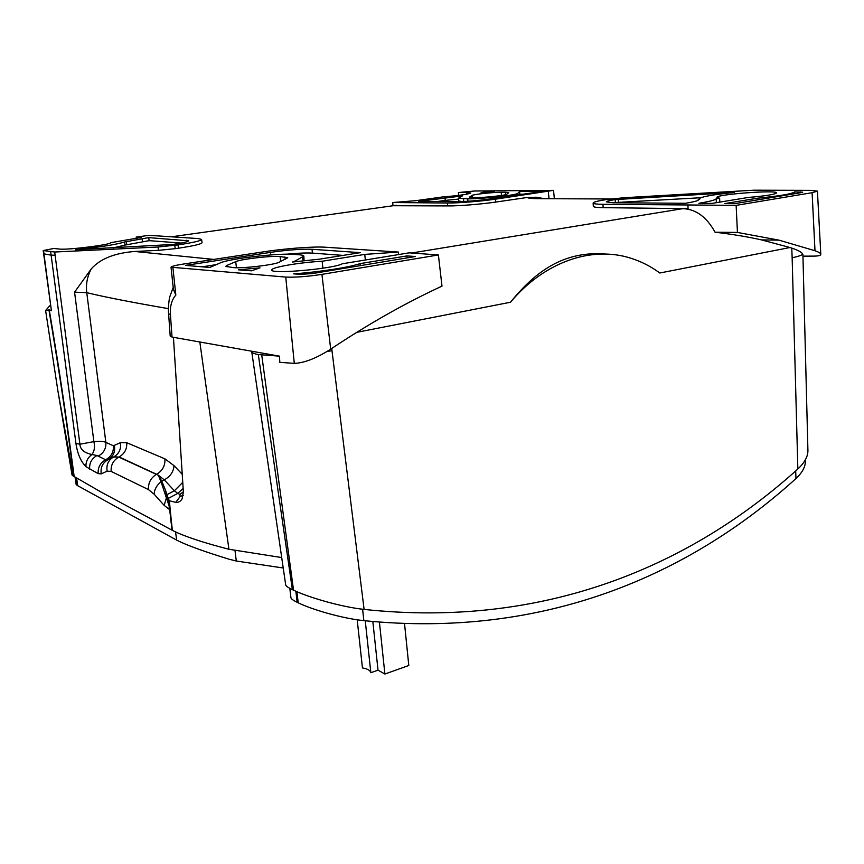 <?xml version="1.0" encoding="UTF-8"?>
<svg xmlns="http://www.w3.org/2000/svg" width="864" height="864" viewBox="0 0 864 864"><rect width="100%" height="100%" fill="white"/><g stroke="black" fill="none" stroke-linecap="round" stroke-linejoin="round"><path stroke-width="1.3" d="M392.98 205.74L392.72 202.532L415.843 200.675L442.13 197.014C458.752 195.631 468.32 194.292 470.837 192.974L466.776 192.532L466.916 194.162M372.838 621.529L378.022 670.172L370.84 672.71C370.213 670.334 367.416 668.747 362.448 667.937L357.199 619.79M365.256 620.784L370.84 672.71M283.23 567.994L236.304 561.028L228.895 559.159C203.904 551.48 186.602 545.184 176.98 540.292L77.198 485.428L76.129 484.391L75.038 477.058M805.334 459.864L805.378 461.052C805.475 466.733 802.343 472.565 795.982 478.548L795.679 470.988M289.818 588.33L290.93 597.683C291.017 598.763 293.101 600.307 297.162 602.316L298.21 602.824C312.066 609.606 342.436 618.484 363.841 620.644C543.456 638.723 688.846 575.651 795.982 478.548M322.898 268.196L322.142 261.241C299.884 262.386 270.918 267.332 271.825 269.978C269.903 274.439 333.418 268.866 342.328 263.768L409.201 252.839L438.394 254.956L441.99 286.124C405.464 303.005 368.366 324.011 330.696 349.153C316.364 358.29 304.236 363.031 294.289 363.366L279.839 362.351L279.439 356.152L258.314 354.553L292.367 589.626L293.533 590.188C308.459 597.337 341.15 606.971 364.1 609.412C544.547 628.668 690.412 566.006 797.85 469.012C804.6 462.683 807.959 456.538 807.916 450.587L802.915 254.74M404.525 623.56L408.791 665.496L384.89 674.028L378.022 670.172M365.342 260.01L364.77 254.394L322.142 261.241M364.77 254.394L398.39 252.061L325.307 247.223C313.589 246.37 284.936 248.53 263.596 251.824L183.038 264.114C175.457 265.302 171.461 266.339 171.05 267.203L285.757 277.085C295.434 277.484 307.498 276.577 321.937 274.363L438.394 254.956M226.93 265.421L235.721 261.652C241.013 259.103 271.307 255.625 280.109 256.543L287.744 257.753L279.158 262.224C274.579 264.881 241.51 268.726 232.913 267.581L225.806 266.296L226.93 265.421L227.113 266.933M360.029 263.628C349.445 267.322 319.993 271.922 293.663 273.866L301.028 274.363L313.006 273.467L415.444 256.511L406.922 255.917L360.029 263.628L360.245 265.648M295.164 260.993L292.55 262.008L319.68 259.135L360.31 252.655L312.012 249.275C301.493 248.897 287.669 249.923 270.518 252.364L185.587 265.378L209.714 267.484L220.417 262.84C229.705 258.574 279.212 252.914 294.084 254.372L298.976 254.75C302.13 254.999 303.75 255.463 303.847 256.122L295.164 260.993L295.24 261.662M238.378 269.816L251.489 270.821L259.988 267.851L238.378 269.816M392.72 202.532L447.444 203.029C457.51 203.18 480.87 201.312 495.482 199.174L553.522 190.35L474.422 191.009L458.395 192.553L466.776 192.532M505.451 192.24L508.777 192.596L506.747 194.26C506.066 195.318 484.812 197.662 476.777 197.554L469.433 197.165L472.036 195.437C473.17 194.389 493.247 192.197 501.206 192.251L505.451 192.24L505.645 194.67M462.229 201.582L458.676 200.966L458.428 198.202L462.413 195.912L418.446 201.409L456.754 201.701C465.912 201.604 476.55 200.74 488.646 199.141L543.596 191.257L519.62 191.484L517.817 193.331L517.936 194.929M458.428 198.202L467.726 198.839C481.064 199.044 516.953 195.091 517.817 193.331M483.959 191.916L480.784 193.039L494.456 191.776L483.959 191.916L484.024 192.704M158.047 247.007L178.006 244.879C193.244 242.611 201.107 240.786 201.593 239.425L198.137 238.561L148.964 235.332L136.145 237.103L141.296 237.46L110.506 242.708C111.92 244.609 67.36 250.182 59.486 249.059L53.827 248.476L43.2 250.56L54.691 252.018L158.047 247.007L158.479 250.344L134.698 251.467L213.818 259.416M124.589 241.985C116.24 244.577 99.857 247.158 75.47 249.707L172.714 244.469C182.898 242.957 188.19 241.736 188.579 240.818L148.716 237.622L124.589 241.985L125.021 245.074L113.368 247.849M624.035 197.726L606.593 199.541C597.92 200.88 593.438 202.036 593.136 203.018C593.212 203.785 596.484 204.217 602.964 204.293L736.139 205.362L812.106 192.704L817.43 191.149L810.896 190.35L754.142 190.188L624.035 197.726M719.82 202.111L719.626 198.202L716.18 198.763L716.375 202.673M719.626 198.202L716.915 197.402C715.608 194.411 777.568 189.724 776.531 192.931C774.997 194.443 765.59 195.955 748.31 197.456L711.958 203.396L698.89 203.299L704.333 202.306C711.666 200.956 715.608 199.768 716.18 198.763M613.019 202.738L685.508 203.288L690.185 202.446C695.563 201.452 698.285 200.61 698.35 199.897L699.678 199.325L699.203 198.806C700.79 196.798 712.487 194.681 734.281 192.445L615.2 199.584C609.444 200.48 606.485 201.247 606.323 201.895L613.019 202.738M794.675 191.873C792.104 193.892 779.728 196.009 757.512 198.212L724.874 203.58L734.735 203.656L800.831 192.715L802.634 192.197L794.675 191.873L794.74 193.72M181.343 243.054L149.126 240.656L125.021 245.074M148.716 237.622L149.126 240.656M126.338 241.747L126.76 244.836M682.819 208.645C695.909 209.131 706.655 216.983 715.057 232.222C732.262 234.241 747.749 236.801 761.54 239.9L789.944 247.525L659.794 273.002C650.83 266.371 641.131 261.436 630.688 258.174C592.002 245.754 544.579 261.511 510.484 302.238L356.735 332.338M605.772 254.059C564.095 250.668 535.669 271.102 510.484 302.238M797.85 469.012L792.148 257.742C798.314 256.478 801.835 255.247 802.721 254.048C801.738 252.202 798.088 250.225 791.77 248.108L789.944 247.525M802.948 256.144L814.115 256.111C818.586 256.046 820.822 255.442 820.8 254.297C820.746 253.292 818.813 252.104 814.99 250.733L778.982 240.149L737.435 232.438L715.057 232.222M802.721 254.048L802.915 254.75M593.136 203.051L593.298 206.312C593.374 207.112 596.657 207.554 603.137 207.652L688.068 208.688L687.917 205.06M736.139 205.362L737.435 232.438M174.798 245.344L175.219 248.67L158.479 250.344M175.219 248.67L178.459 248.206C193.709 245.905 201.571 244.058 202.057 242.654L201.593 239.425M393.109 205.729L447.66 205.913C457.736 206.096 481.118 204.228 495.752 202.068L527.494 197.446L536.209 197.24L541.728 198.677M610.481 198.979L539.287 198.677C531.781 198.644 527.85 198.245 527.494 197.446M539.287 198.677L545.508 198.688M536.209 197.24L543.197 198.461M279.439 356.152L172.022 337.057L170.208 336.064M172.357 530.356L171.644 523.4L172.357 530.356L100.98 492.016L74.153 476.528L72.76 465.966C65.588 412.517 59.627 371.261 49.248 309.874L45.608 310.478L50.339 305.143M172.703 530.539C184.259 536.339 202.997 542.581 228.938 549.266L281.718 557.561M258.314 354.553C254.221 353.84 252.018 352.847 251.716 351.572L285.692 584.906C285.844 585.986 288.068 587.563 292.367 589.626M73.17 476.064L57.845 390.55L72.047 475.038L74.153 476.528M169.182 509.414L169.106 506.833L169.592 509.609L164.128 505.364L154.181 494.24L148.5 489.618L111.154 471.409L107.136 471.15L101.272 473.872L98.172 473.656L85.979 466.679C80.784 461.441 77.436 453.708 75.946 443.48L51.127 255.161L43.945 253.832L51.408 310.716L43.2 250.56M51.408 310.716L49.248 309.874M57.845 390.55L45.608 310.478M73.472 476.248L71.453 465.782L72.414 465.847C65.254 412.441 59.292 371.207 48.913 309.874M161.816 481.205L158.328 475.254L161.028 481.82L161.827 481.259L165.488 490.18L169.322 506.498L172.001 529.978M89.662 469.109C89.219 463.115 91.67 458.579 97.016 455.512L105.646 459.778L97.016 455.512L91.951 454.518C84.186 452.876 80.179 449.442 79.909 444.215L55.102 255.204L51.127 255.161L50.717 251.986M75.946 443.48L79.909 444.215L93.884 441.634C99.544 441.05 103.54 441.288 105.851 442.357L86.756 292.669C85.774 284.256 87.275 276.329 91.271 268.877C100.159 258.844 114.631 253.044 134.698 251.467M91.271 268.877L74.563 292.162L86.756 292.669C105.203 297.13 132.43 302.454 168.437 308.653M85.979 466.679C85.698 461.722 87.685 457.672 91.951 454.518C94.457 451.062 95.094 446.764 93.884 441.634L74.563 292.162M136.285 238.205L136.145 237.103M326.808 351.616L331.981 350.633L364.1 609.412M228.938 549.266L199.876 342.392M173.437 337.338L183.362 491.843L182.196 498.539C180.76 501.314 178.621 502.589 175.792 502.351L169.355 500.785L172.228 530.172M165.488 490.18L168.242 498.431L177.746 493.398L179.939 494.392L180.122 496.476L175.792 502.351M168.242 498.431L169.355 500.785M98.172 473.656C97.74 467.554 100.224 462.92 105.646 459.778L107.6 459.918L113.508 457.002L118.8 457.11L158.328 475.254M98.507 455.954C103.842 452.876 106.294 448.34 105.851 442.357L113.378 445.792L120.344 442.692L126.727 442.703L164.905 458.838L174.01 465.642L182.153 474.196M211.734 259.189L205.61 260.669M171.04 267.214L173.394 289.267L175.835 295.099L172.93 267.808M172.022 337.057L170.467 315.176C169.841 306.526 171.623 299.83 175.835 295.099M166.882 494.716L174.377 490.763L177.746 493.398L183.136 488.495M169.819 509.792L171.104 522.472M164.128 505.364L166.406 497.912L169.322 506.498M154.181 494.24C154.375 489.445 156.654 485.298 161.028 481.82L166.406 497.912L167.087 496.595M113.378 445.792C113.81 451.872 111.337 456.484 105.937 459.616L107.6 459.918C102.427 463.115 100.321 467.759 101.272 473.872M114.426 445.802C115.387 451.84 113.303 456.451 108.151 459.626L113.508 457.002C108.27 460.231 106.153 464.94 107.136 471.15M120.344 442.692C121.338 448.826 119.232 453.503 114.026 456.721L118.8 457.11C113.27 460.361 110.722 465.124 111.154 471.409M148.5 489.618C148.09 482.933 150.779 477.814 156.557 474.282L119.113 456.948C124.621 453.719 127.159 448.967 126.727 442.703M164.905 458.838C165.316 465.502 162.637 470.588 156.881 474.109L164.268 479.855L174.377 490.763L182.714 482.393M161.784 481.216L164.268 479.855C170.327 476.496 173.578 471.766 174.01 465.642M398.682 254.556L398.39 252.061M73.807 476.377L72.76 465.966M458.395 192.553L458.611 195.404M379.415 622.091L384.89 674.028M618.192 199.12L618.397 202.37L615.881 202.759M700.704 197.737L618.397 202.37M698.188 199.562L698.22 200.167M757.512 198.212L757.588 199.876M406.922 255.917L407.117 257.882M215.968 264.686L202.09 266.836M343.094 255.398L312.433 253.109C306.601 252.752 298.08 253.109 286.87 254.178M303.847 256.122L304.063 260.615M523.076 194.195L519.923 194.216M445.003 197.694L445.241 200.405L437.119 201.55M458.514 199.098L445.241 200.405M519.718 191.624L519.674 194.681M186.354 240.235L186.559 241.844M142.085 238.604L142.495 241.65M363.841 620.644L362.61 609.239M298.21 602.824L296.903 591.71M297.162 602.316L295.866 591.257M704.333 202.306L704.387 203.342M411.577 253.012L682.873 208.634M792.148 257.742L791.77 248.108M331.981 350.633L331.744 348.451M603.137 207.652L602.964 204.293M396.317 205.276L171.396 236.801M549.029 198.688L548.327 191.56M495.752 202.068L495.482 199.174M501.206 192.251L501.466 195.469M472.036 195.437L472.208 197.532M235.721 261.652L236.455 267.754M284.936 256.943L285.206 259.308M280.109 256.543L280.67 261.49M43.945 253.832L43.535 250.711M55.102 255.204L54.691 252.018M178.459 248.206L178.006 244.879M176.666 540.13L175.554 531.922M77.738 485.762L76.572 477.976M77.198 485.428L76.043 477.662M261.749 355.126L293.533 590.188M285.757 277.085L294.289 363.366M173.2 287.42L169.83 296.665C168.977 299.03 167.962 310.316 168.588 313.502L170.467 315.176M180.122 496.476L183.2 495.407M179.939 494.392L183.362 491.81M236.304 561.028L234.997 550.519M321.937 274.363L330.696 349.153M812.106 192.704L814.99 250.733M447.66 205.913L447.444 203.029M615.2 199.584L615.406 202.759M800.496 191.927L800.528 192.769M270.518 252.364L270.81 254.923M312.012 249.275L312.433 253.109M302.627 257.256L303.005 260.734M463.514 198.817L463.752 201.517M467.726 198.839L467.932 201.258M519.61 191.797L519.826 194.551M761.54 239.9L779.015 240.149M553.522 190.361L554.353 198.698M168.599 313.589L170.197 335.977M817.43 191.149L820.8 254.297M699.224 199.39L699.203 198.806"/></g></svg>
